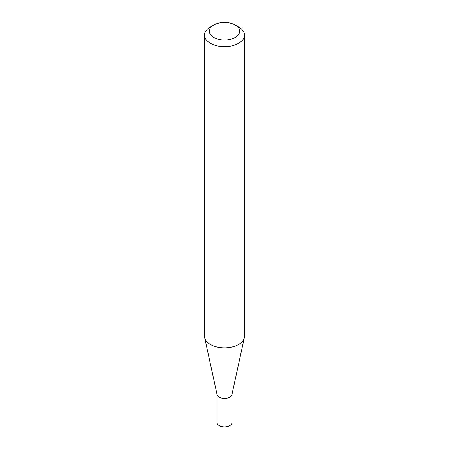 <?xml version="1.0" encoding="UTF-8"?>
<svg xmlns="http://www.w3.org/2000/svg" width="449" height="449" viewBox="0 0 449 449"><rect width="100%" height="100%" fill="white"/><g stroke="black" fill="none" stroke-linecap="round" stroke-linejoin="round"><path stroke-width="0.67" d="M244.469 35.129L244.469 336.307A19.969 11.528 180 0 1 244.312 337.743L231.925 394.66A7.487 4.322 180 0 1 226.925 398.207A7.487 4.322 180 0 1 219.207 397.174A7.487 4.322 180 0 1 217.075 394.66L204.688 337.743A19.969 11.528 180 0 1 204.531 336.307L204.531 35.129A19.969 11.528 180 0 1 210.379 26.974L213.769 25.015A15.176 8.761 0 0 0 213.769 37.407A15.176 8.761 0 0 0 235.231 37.407A15.176 8.761 0 0 0 235.231 25.015L238.621 26.974A19.969 11.528 180 0 1 244.469 35.129A19.969 11.528 180 0 1 232.144 45.781A19.969 11.528 180 0 1 210.379 43.278A19.969 11.528 180 0 1 204.531 35.129M231.987 394.39L231.987 422.56A7.487 4.322 180 0 1 227.362 426.55A7.487 4.322 180 0 1 219.207 425.613A7.487 4.322 180 0 1 217.013 422.56L217.013 394.39M244.312 337.743A19.969 11.528 180 0 1 230.977 347.212A19.969 11.528 180 0 1 210.379 344.456A19.969 11.528 180 0 1 204.688 337.743M238.621 26.974L235.231 25.015A15.176 8.761 0 0 0 213.769 25.015"/></g></svg>
